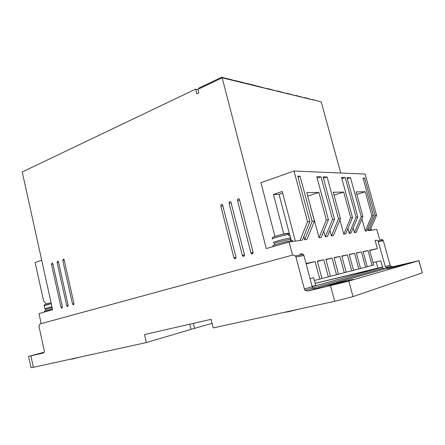 <?xml version="1.0" encoding="UTF-8"?>
<svg xmlns="http://www.w3.org/2000/svg" width="445" height="445" viewBox="0 0 445 445"><rect width="100%" height="100%" fill="white"/><g stroke="black" fill="none" stroke-linecap="round" stroke-linejoin="round"><path stroke-width="0.67" d="M52.148 307.578L45.546 309.481L45.802 310.655M290.457 239.527L290.379 239.221L278.37 241.985C274.721 243.065 273.425 243.599 274.487 243.593L274.821 244.861M273.185 237.168C273.347 236.595 285.312 233.464 286.93 233.391L287.915 233.569L288.766 235.622L289.99 235.466L289.634 234.115L288.16 233.241L286.992 233.586M387.233 268.758L404.817 264.441L387.233 268.758M332.293 284.494L327.398 285.473L339.769 282.347L353.085 279.399L332.293 284.494M52.443 308.93L44.322 311.255L44.489 312.028M292.777 240.873L292.682 240.511C289.517 240.929 284.583 242.069 277.891 243.927C273.408 245.245 271.817 245.89 273.113 245.874M371.558 229.614L370.362 229.614M239.755 200.244L237.463 200.317C237.513 198.798 238.125 198.375 239.31 199.037L253.094 252.326L252.332 253.9L251.33 253.639L250.924 252.949L253.138 252.599M58.545 262.172L57.066 262.35L57.911 261.093L58.473 261.866L68.157 305.259L67.673 306.505L66.722 305.671L68.18 305.381M223.028 205.946L220.826 206.035C220.848 204.6 221.421 204.16 222.544 204.728L236 257.216L235.266 258.762L234.376 258.562L233.909 257.816L236.045 257.471M231.322 203.12L229.075 203.204C229.108 201.724 229.703 201.29 230.855 201.908L244.472 254.79L243.727 256.353L242.781 256.125L242.341 255.402L244.516 255.057M52.927 264.096L51.47 264.274L52.293 263.028L52.86 263.796L62.439 306.894L61.955 308.129L61.021 307.3L62.461 307.017M64.241 260.219L62.739 260.403L63.607 259.135L64.169 259.908L73.965 303.596L73.47 304.853L72.507 304.013L73.987 303.724M315.199 283.365L382.522 267.206L312.179 286.647M300.008 253.817L300.319 255.013M44.127 352.24L28.575 356.384L43.332 352.991C44.122 352.668 44.422 351.884 44.244 350.638L38.96 326.363L39.866 323.982L292.893 255.002L295.402 255.908L295.953 257.004L304.352 288.939L312.206 286.764L303.946 255.519L303.407 254.451L300.931 253.561M312.206 286.764L312.941 288.076L315.271 288.827L307.462 291.052L330.513 285.646L348.808 281.045L418.945 260.681L392.696 266.772L390.743 266.221L390.132 265.203L383.334 240.79L382.884 239.955L380.803 239.282M382.522 267.206L383.173 268.274L385.103 268.802L314.532 288.872M392.696 266.772L385.103 268.802M387.929 268.129L385.954 267.567L385.331 266.533L390.132 265.203M369.712 250.58L377.366 248.605L375.085 240.378L375.88 240.167L377.989 240.851L385.331 266.533M315.188 283.315L382.461 267L380.742 260.787L373.043 262.678M312.106 286.385L315.739 285.39L313.703 277.719L310.059 278.642M310.054 278.62L313.703 277.719M197.925 89.362L222.177 77.808L221.532 77.263L199.327 87.86L197.925 89.362L198.826 92.91L196.857 93.839L195.661 89.117L22.25 171.97L52.616 309.703L38.993 313.603L41.174 323.626M306.043 263.468L315.127 261.571L306.166 263.907M315.127 261.571L319.799 279.132L321.98 278.564L317.329 261.115L323.782 259.769L328.366 276.896L330.44 276.356L325.879 259.335L332.026 258.05L336.52 274.771L338.5 274.254L334.028 257.633L339.891 256.415L344.302 272.735L346.193 272.245L341.799 256.014L347.395 254.852L351.728 270.799L353.536 270.326L349.219 254.468L354.57 253.355L358.831 268.947L360.556 268.496L356.317 252.994L361.44 251.926L365.618 267.172L367.27 266.744L363.109 251.575L368.009 250.557L372.12 265.476L373.705 265.064L369.611 250.224L377.366 248.605M379.652 239.56L376.848 229.464L368.443 230.666L367.859 228.563M363.192 178.584L364.65 178.111L363.048 178.067L373.455 215.513L366.864 230.888L365.267 231.116L361.902 218.923M354.465 232.663L361.24 216.671L362.925 216.509L356.178 232.418L354.465 232.663L353.18 227.968M361.24 216.671L350.488 177.689L346.961 177.583L357.808 216.993L350.988 233.163L349.219 233.414L347.89 228.535M341.86 178.629L345.17 177.533L341.532 177.422L352.523 217.494L345.626 233.931L343.801 234.192L339.913 219.902M334.039 195.155L343.712 192.079L333.244 192.234L340.436 218.64L333.372 235.683L331.403 235.961L329.912 230.438M331.403 235.961L338.489 218.823L327.12 176.993L323.059 176.871L334.54 219.201L327.398 236.534L325.362 236.829L323.81 231.066M317.174 178.106L320.995 176.81L316.79 176.687L328.432 219.78L321.212 237.424L319.098 237.725L309.609 203.176M307.712 196.084L318.92 192.446L306.783 192.624L314.409 221.104L307.011 239.455L304.725 239.783L303.857 236.506M304.725 239.783L312.151 221.321L300.086 176.187L297.738 176.12L309.859 221.538L302.411 240.111L289.128 242.013L292.565 255.091M380.742 260.787L373.055 262.706M376.181 261.938L377.922 268.252M330.513 285.646L334.707 301.309L213.211 327.921L211.097 319.338L144.497 334.557L146.377 342.555L33.358 367.314L30.9 355.905M304.352 288.939L305.098 290.279L307.462 291.052M28.58 356.406L31.005 367.692L33.358 367.314M353.514 270.243L358.831 268.947M349.292 254.724L354.57 253.355M346.166 272.156L351.728 270.799M341.871 256.281L347.395 254.852M338.478 274.153L344.302 272.735M334.1 257.916L339.891 256.415M330.413 276.256L336.52 274.771M325.957 259.63L332.026 258.05M321.952 278.459L328.366 276.896M317.413 261.426L323.782 259.769M314.426 280.439L319.799 279.132M237.463 200.317L250.924 252.949M57.066 262.35L66.722 305.671M220.826 206.035L233.909 257.816M234.843 80.89L245.896 83.582L243.96 82.742L234.176 80.35L234.843 80.89L222.177 77.808L266.305 248.544L289.128 242.013M229.075 203.204L242.341 255.402M51.47 264.274L61.021 307.3M62.739 260.403L72.507 304.013M41.697 260.18L35.155 262.489L43.616 301.065L46.38 304.018M340.731 173.022L321.223 101.922L312.813 99.563L321.223 101.922M367.247 266.666L372.12 265.476M363.17 251.803L368.009 250.557M360.533 268.413L365.618 267.172M356.384 253.233L361.44 251.926M309.859 221.538L307.545 221.755L300.064 240.445M300.086 176.187L297.95 176.926M314.409 221.104L312.151 221.321M318.92 192.446L326.346 219.975L319.098 237.725M328.432 219.78L326.346 219.975M320.995 176.81L332.526 219.391L325.362 236.829M334.54 219.201L332.526 219.391M327.12 176.993L323.432 178.234M340.436 218.64L338.489 218.823M343.712 192.079L350.721 217.666L343.801 234.192M352.523 217.494L350.721 217.666M345.17 177.533L356.067 217.16L349.219 233.414M357.808 216.993L356.067 217.16M350.488 177.689L347.284 178.745M362.925 216.509L356.128 191.901L365.245 191.767L371.881 215.664L365.267 231.116M356.818 194.393L365.245 191.767M373.455 215.513L371.881 215.664M364.65 178.111L375.013 215.369L368.443 230.666M370.006 230.443L376.553 215.219L375.013 215.369M418.812 260.72L422.338 272.64M422.255 272.863L353.024 296.615L348.808 281.045M334.707 301.309L353.024 296.615M189.787 324.21L191.033 329.361L146.377 342.555M212.087 323.37L191.027 329.339M193.358 323.393L194.61 328.543M307.545 221.755L294.017 171.013L260.942 182.7L274.949 236.473M245.896 83.582L313.536 100.047M195.661 89.117L197.986 89.595M283.815 234.092L273.43 194.454L282.247 191.478L295.335 241.123M273.43 194.454L279.043 194.348L289.378 233.647M290.852 239.254L291.236 240.712M282.686 193.13L279.043 194.348M294.017 171.013L365.095 174.067L376.553 215.219M305.287 98.039L304.564 97.55L313.091 99.941M296.643 95.936L295.925 95.441L304.819 97.928M287.587 93.734L286.875 93.228L296.159 95.82M278.081 91.42L277.374 90.908L287.081 93.606M268.096 88.989L267.395 88.466L277.546 91.286M257.588 86.43L256.899 85.902L267.534 88.85M246.519 83.732L245.84 83.204L255.113 85.468L256.993 86.285M221.532 77.263L232.195 79.866L234.181 80.729M312.813 99.563L312.512 99.691M304.564 97.55L304.252 97.677M295.925 95.441L295.602 95.575M286.875 93.228L286.536 93.372M277.374 90.908L277.024 91.058M267.395 88.466L267.028 88.633M256.899 85.902L256.515 86.074M245.84 83.204L245.44 83.382M234.176 80.35L233.759 80.545M72.318 358.781C70.571 359.293 70.711 359.349 72.741 358.943L80.723 356.94M284.6 312.284L288.199 311.817L297.994 309.347M51.948 306.683L44.845 308.735L45.674 309.353M290.93 238.209L290.696 237.941C287.926 238.281 283.615 239.271 277.758 240.912C273.836 242.074 272.446 242.659 273.592 242.659M289.806 234.548L289.651 234.181M51.292 303.718L44.2 305.798L44.834 308.674M288.427 234.337L276.773 237.124C272.857 238.309 271.472 238.909 272.624 238.937M303.946 255.519L295.953 257.004M383.334 240.79L378.439 241.696M51.086 302.761L44.967 304.53M290.824 239.282L289.634 234.115M292.682 240.511L292.932 241.468M371.508 229.436L371.72 230.193M290.379 239.221L290.791 240.795M383.173 268.274L312.874 288.004M303.407 254.451L295.408 255.908M312.941 288.076L305.098 290.279M390.743 266.221L385.954 267.567M418.945 260.681L422.388 272.818M382.889 239.955L377.989 240.845M252.966 253.383L251.33 253.639M67.857 306.41L67.384 306.505M235.839 258.322L234.376 258.562M244.327 255.875L242.781 256.125M62.133 308.046L61.683 308.135M73.659 304.753L73.169 304.853M51.086 302.784C46.069 303.813 43.766 304.797 44.177 305.737M272.396 238.659C271.75 237.814 273.035 236.946 276.245 236.056C278.642 235.288 285.178 233.542 287.915 233.569"/></g></svg>
